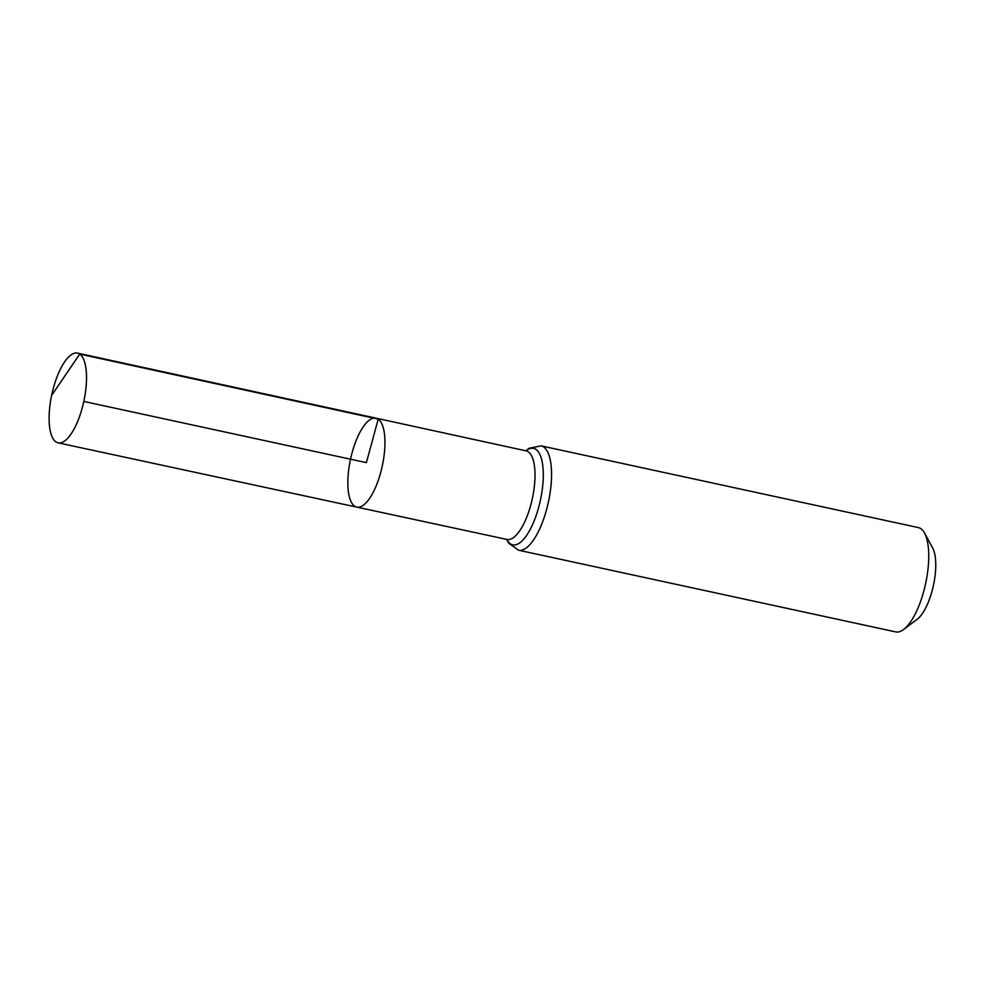 <?xml version="1.0" encoding="UTF-8"?>
<svg xmlns="http://www.w3.org/2000/svg" width="985" height="985" viewBox="0 0 985 985"><rect width="100%" height="100%" fill="white"/><g stroke="black" fill="none" stroke-linecap="round" stroke-linejoin="round"><path stroke-width="1.48" d="M507.275 539.509L356.767 507.115A45.507 16.24 -77.8 0 0 381.527 469.279A45.507 16.24 -77.8 0 0 378.215 419.117A45.507 16.24 -77.8 0 0 376.036 418.157A45.507 16.24 -77.8 0 0 350.525 459.207A45.507 16.24 -77.8 0 0 356.767 507.115A45.507 16.24 -77.8 0 0 381.527 469.279A45.507 16.24 -77.8 0 0 378.215 419.117A45.507 16.24 -77.8 0 0 376.036 418.157L77.532 353.11A45.901 16.376 -77.8 0 0 52.562 391.254A45.901 16.376 -77.8 0 0 55.886 441.859A45.901 16.376 -77.8 0 0 58.103 442.831A45.901 16.376 -77.8 0 0 83.072 404.663A45.901 16.376 -77.8 0 0 79.736 354.083A45.901 16.376 -77.8 0 0 77.532 353.11M541.097 445.86A53.375 19.035 -77.8 0 1 543.658 446.993A53.375 19.035 -77.8 0 1 547.537 505.822A53.375 19.035 -77.8 0 1 518.492 550.196L895.685 631.89A53.375 19.035 -77.8 0 0 903.651 629.477L917.183 619.282A39.498 14.085 -77.8 0 0 933.423 585.447A39.498 14.085 -77.8 0 0 932.635 547.931L924.533 533.057A53.375 19.035 -77.8 0 0 920.852 528.686A53.375 19.035 -77.8 0 0 918.279 527.566L541.097 445.86L529.204 448.224L525.781 450.798M903.651 629.477A53.375 19.035 -77.8 0 0 925.592 583.76A53.375 19.035 -77.8 0 0 924.533 533.057M83.811 401.437L366.395 462.642L378.215 419.117L79.736 354.083L52.217 394.591M506.955 539.448A45.31 16.166 -77.8 0 0 531.604 501.771A45.31 16.166 -77.8 0 0 528.317 451.832A45.31 16.166 -77.8 0 0 526.138 450.871L376.036 418.157M506.77 539.411A49.348 17.607 -77.8 0 0 536.887 513.32A49.348 17.607 -77.8 0 0 535.988 449.419A49.348 17.607 -77.8 0 0 525.953 450.834M518.492 550.196L508.654 543.129L506.598 539.374M356.767 507.115L58.103 442.831"/></g></svg>
